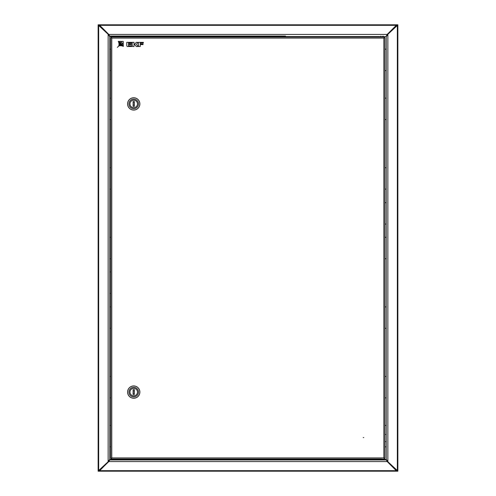 <?xml version="1.0" encoding="UTF-8"?>
<svg xmlns="http://www.w3.org/2000/svg" width="496" height="496" viewBox="0 0 496 496"><rect width="100%" height="100%" fill="white"/><g stroke="black" fill="none" stroke-linecap="round" stroke-linejoin="round"><path stroke-width="0.74" d="M285.467 36.041L109.746 36.041L109.746 459.959L386.254 459.959L386.254 36.041L387.184 34.435L396.285 25.333L99.715 25.333L98.134 24.8L397.866 24.8L397.866 25.333L396.285 25.6L397.866 24.8M210.533 36.041L115.153 36.041M112.902 36.041L109.746 36.041L108.816 34.435L99.715 25.333L99.398 25.513M108.816 34.435L109.052 34.974L108.816 34.435L387.184 34.435M108.816 34.708L99.715 25.6L98.134 25.333L98.134 24.8M396.608 25.513L387.184 34.708M387.184 461.292L396.285 470.4L397.866 470.667L397.866 471.2L98.134 471.2L98.134 470.667L99.715 470.4L108.816 461.565L109.746 459.959M108.816 461.292L99.715 470.667L396.285 470.667L397.866 471.2M386.254 459.959L387.184 461.565L396.285 470.667L396.602 470.487M99.392 470.487L99.715 470.667L98.134 471.2M99.076 25.457L108.407 34.522L98.667 25.457L98.667 470.537L108.407 461.472L99.076 470.537M98.667 470.537L98.134 470.537L98.134 25.457L98.667 25.457M379.694 459.42L109.746 459.42L108.14 461.472L108.14 34.522L109.746 36.574L379.694 36.58M108.674 460.958L108.407 461.472M108.407 34.522L108.674 35.036M110.707 446.84L109.746 446.84M110.707 425.432L109.746 425.432M110.707 376.458L109.746 376.458M110.707 397.866L109.746 397.866M110.707 306.875L109.746 306.875M110.707 328.284L109.746 328.284M110.707 237.293L109.746 237.293M110.707 258.701L109.746 258.701M110.707 167.71L109.746 167.71M110.707 189.119L109.746 189.119M110.707 98.127L109.746 98.127M110.707 119.536L109.746 119.536M110.707 70.562L109.746 70.562M110.707 49.154L109.746 49.154M110.707 293.334L109.746 293.334M110.707 271.926L109.746 271.926M396.924 470.543L387.593 461.478L397.333 470.543L397.333 25.463L387.593 34.528L396.924 25.463M397.333 25.463L397.866 25.463L397.866 470.543L397.333 470.543M386.254 48.887L386.254 36.58L387.86 34.528L387.86 461.478L386.254 459.426L384.251 459.42M387.326 35.042L387.593 34.528M387.593 461.478L387.326 460.964M384.915 49.16L386.254 49.16M384.915 70.568L386.254 70.568M384.915 119.542L386.254 119.542M384.915 98.134L386.254 98.134M384.915 189.125L386.254 189.125M384.915 167.716L386.254 167.716M384.915 258.707L386.254 258.707M384.915 237.299L386.254 237.299M384.915 328.29L386.254 328.29M384.915 306.881L386.254 306.881M384.915 397.873L386.254 397.873M384.915 376.464L386.254 376.464M384.915 425.438L386.254 425.438L386.254 446.846L384.915 446.846M384.915 202.666L386.254 202.666M384.915 224.074L386.254 224.074M111.91 37.002L115.394 37.002M111.91 458.998L115.394 458.998M363.239 437.584L363.773 437.584L363.239 437.584M111.78 38.074L111.321 37.002L111.78 38.074L111.78 457.926L110.707 458.385L111.78 457.926L383.848 457.926L384.307 458.998L383.848 457.926L383.848 38.074L384.915 37.615L383.848 38.074L111.78 38.074L110.707 37.615L111.78 38.074M384.307 37.002L383.848 38.074L384.307 37.002L111.321 37.002M384.915 458.385L383.848 457.926L384.915 458.385L384.915 37.615M111.321 458.998L111.78 457.926L111.321 458.998L381.182 458.998L379.564 459.265L384.22 459.426L380.339 459.426M110.707 458.385L110.707 37.615M379.564 36.735L384.381 37.002L379.564 36.735L381.046 36.574M383.606 36.574L381.976 36.574L383.606 36.574M380.674 36.574L381.015 36.574M383.91 459.426L384.22 459.426M384.381 459.265L381.182 458.998M382.924 459.426L382.503 459.426M383.284 459.426L382.968 459.426M133.697 100.161A3.745 3.745 0 0 0 129.977 103.937A3.745 3.745 0 0 0 133.753 107.657A3.745 3.745 0 0 0 137.473 103.881A3.745 3.745 0 0 0 133.697 100.161M133.765 110.013A6.101 6.101 0 0 0 139.829 103.869A6.101 6.101 0 0 0 133.678 97.811A6.101 6.101 0 0 0 127.621 103.955A6.101 6.101 0 0 0 133.765 110.013M133.759 108.674A4.762 4.762 0 0 0 138.489 103.875A4.762 4.762 0 0 0 133.691 99.144A4.762 4.762 0 0 0 128.96 103.943A4.762 4.762 0 0 0 133.759 108.674M133.678 97.755A6.157 6.157 0 0 1 139.878 103.869A6.157 6.157 0 0 1 133.765 110.069A6.157 6.157 0 0 1 127.571 103.955A6.157 6.157 0 0 1 133.678 97.755M134.342 104.786A1.073 1.073 0 0 1 133.108 104.786A1.073 1.073 0 0 0 134.342 104.786M133.108 103.032A1.073 1.073 0 0 1 134.342 103.032A1.073 1.073 0 0 0 133.108 103.032M133.722 107.657A3.745 3.745 0 0 0 137.473 103.912A3.745 3.745 0 0 0 133.722 100.161A3.745 3.745 0 0 0 129.977 103.912A3.745 3.745 0 0 0 133.722 107.657M133.108 101.451L133.108 106.373L134.342 106.373L134.342 101.451L133.108 101.451M133.753 388.343A3.745 3.745 0 0 0 129.977 392.063A3.745 3.745 0 0 0 133.697 395.839A3.745 3.745 0 0 0 137.473 392.119A3.745 3.745 0 0 0 133.753 388.343A3.745 3.745 0 0 0 129.977 392.038A3.745 3.745 0 0 0 133.672 395.839A3.745 3.745 0 0 0 137.473 392.144A3.745 3.745 0 0 0 133.777 388.343M133.678 398.189A6.101 6.101 0 0 0 139.829 392.131A6.101 6.101 0 0 0 133.765 385.987A6.101 6.101 0 0 0 127.621 392.045A6.101 6.101 0 0 0 133.678 398.189M133.691 396.856A4.762 4.762 0 0 0 138.489 392.125A4.762 4.762 0 0 0 133.759 387.326A4.762 4.762 0 0 0 128.96 392.057A4.762 4.762 0 0 0 133.691 396.856M133.765 385.931A6.157 6.157 0 0 1 139.878 392.131A6.157 6.157 0 0 1 133.678 398.245A6.157 6.157 0 0 1 127.571 392.045A6.157 6.157 0 0 1 133.765 385.931M134.329 392.975A1.073 1.073 0 0 1 133.095 392.956A1.073 1.073 0 0 0 134.329 392.975M133.12 391.208A1.073 1.073 0 0 1 134.354 391.22A1.073 1.073 0 0 0 133.12 391.208M133.145 389.62L133.071 394.543L134.304 394.562L134.373 389.639L133.145 389.62M383.848 38.446L383.935 37.913M384.915 38.291L384.915 457.709M384.003 458.199L383.848 457.554M123.312 45.322A6.529 6.529 0 0 0 120.063 45.737A5.723 5.723 0 0 1 123.33 46.395L123.312 45.322M126.765 42.358L126.765 45.737L127.218 46.519L131.694 46.519L131.694 45.83L128.545 45.83L128.545 44.597L131.328 44.597L131.328 43.964L128.545 43.964L128.545 43.059L131.694 43.059L131.694 42.358L126.765 42.358M135.011 44.02L134.013 44.02L134.013 42.358L132.203 42.358L132.203 45.737L132.649 46.519L134.013 46.519L134.013 44.578L134.794 44.578L136.295 46.519L138.173 46.519L136.518 44.392L137.931 42.365L136.164 42.365L135.011 44.02M143.034 44.597L143.034 43.964L140.238 43.964L140.238 43.009L143.363 43.009L143.363 42.365L138.44 42.365L138.44 45.737L138.892 46.519L140.238 46.519L140.238 44.597L143.034 44.597M118.234 41.366A5.723 5.723 0 0 1 118.984 44.677A6.529 6.529 0 0 0 119.331 41.373L118.234 41.366M123.25 41.41L122.059 41.397A34.081 34.081 0 0 1 117.347 47.424A34.081 34.081 0 0 1 123.268 42.613L123.25 41.41M119.424 45.874A8.234 8.234 0 0 1 123.299 44.597L123.281 43.375A9.015 9.015 0 0 0 119.424 45.874M120.063 41.379A8.234 8.234 0 0 1 118.86 45.316A9.015 9.015 0 0 0 121.291 41.391L120.063 41.379M386.254 459.42L386.254 447.119M386.254 425.171L386.254 398.139M386.254 376.197L386.254 328.557M386.254 306.615L386.254 258.974M386.254 237.032L386.254 224.186M386.254 202.238L386.254 189.391M386.254 167.45L386.254 119.809M386.254 97.867L386.254 70.835M384.251 36.58L386.254 36.58M109.746 36.58L109.746 48.881M109.746 70.829L109.746 97.861M109.746 119.803L109.746 167.443M109.746 189.385L109.746 237.026M109.746 258.968L109.746 271.814M109.746 293.762L109.746 306.609M109.746 328.55L109.746 376.191M109.746 398.133L109.746 425.165M109.746 447.113L109.746 459.42M387.184 461.565L108.816 461.565M385.665 434.415L386.254 434.521M385.665 441.62L386.254 441.514M383.042 459.959L383.042 459.426M380.903 459.959L380.903 459.426M380.903 36.041L380.903 36.574M383.042 36.041L383.042 36.574"/></g></svg>
